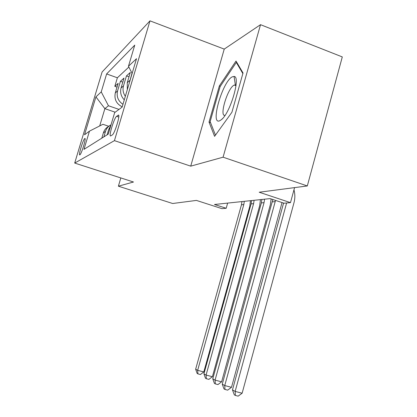 <?xml version="1.0" encoding="UTF-8"?>
<svg xmlns="http://www.w3.org/2000/svg" width="417" height="417" viewBox="0 0 417 417"><rect width="100%" height="100%" fill="white"/><g stroke="black" fill="none" stroke-linecap="round" stroke-linejoin="round"><path stroke-width="0.63" d="M79.861 154.853L79.902 154.832C81.586 153.925 86.679 136.859 84.755 138.569L84.745 138.574C83.056 139.549 78.042 156.245 79.861 154.853M149.984 20.85L102.092 72.016L74.7 163.068L114.44 140.638L149.984 20.85L224.237 49.102L190.725 166.148L223.079 157.188L260.526 24.676L224.237 49.102M260.526 24.676L342.3 56.926L307.308 185.956L259.207 192.227L290.477 202.646L294.574 187.614M120.826 177.929L118.392 186.19L172.659 203.506L196.417 200.41L221.922 208.646L226.191 208.271L227.646 203.095M223.079 157.188L307.308 185.956M127.315 89.65L127.258 82.67L130.297 72.454L126.471 75.889L129.004 76.796M124.287 99.856C121.013 96.41 119.94 92.444 121.071 87.951L124.011 78.094L120.445 81.289L122.806 82.128M290.477 202.646L283.987 203.215L270.101 198.601L214.494 204.486L226.191 208.271M118.126 115.248L116.604 116.322C114.06 117.875 108.144 137.803 110.818 135.838L112.335 134.915C114.93 133.43 120.998 112.788 118.126 115.248L118.725 115.457M108.811 126.294L102.916 124.297L89.452 131.157L83.984 149.369L108.264 134.107L114.67 112.595L122.134 107.101L136.51 58.698L128.462 66.272L134.759 45.119L106.622 73.945L101.237 91.896L108.456 105.756L104.875 108.655L99.705 125.934M89.452 131.157L84.536 134.774L95.926 96.895L101.237 91.896M128.858 67.048L117.375 77.781L114.821 86.335L117.026 87.111M122.217 106.82C116.359 103.885 114.055 99.241 115.306 92.876L118.152 83.348L114.821 86.335M122.963 104.313C118.12 101.018 116.322 96.567 117.563 90.948L120.445 81.289M125.335 96.317C123.114 93.059 122.499 89.582 123.495 85.886L126.471 75.889M129.452 82.467L132.017 73.189M110.88 125.324L108.764 129.27L107.106 134.837M103.875 136.87L105.496 131.418C106.444 128.436 108.284 126.242 111.021 124.839M108.722 126.372C106.085 127.769 104.313 129.911 103.395 132.804L101.79 138.178M190.725 166.148L114.44 140.638M118.392 186.19L133.482 182.01L74.7 163.068M115.196 112.209L104.875 108.655L95.926 96.895M119.001 109.405L108.456 105.756M132.137 73.423L128.462 66.272M117.375 77.781L106.622 73.945M236.006 61.033L219.347 85.938L209.021 122.082L214.588 136.349L231.909 112.267L243.033 72.97L236.006 61.033M210.543 122.619L209.021 122.082M220.312 86.298L219.347 85.938M283.576 203.079L232.472 389.911L235.146 391.417L242.131 393.221L294.001 202.688C295.132 198.409 295.127 194.119 293.975 189.808M286.615 202.985L235.146 391.417L235.36 395.431L234.286 394.816L232.472 389.911M242.131 393.221L238.149 396.15L235.36 395.431M219.733 120.768L221.49 119.606C230.434 112.746 240.995 76.384 234.067 76.436L232.222 76.848C222.443 81.529 209.866 125.553 219.733 120.768M236.032 85.344L235.35 84.912L234.083 85.151C227.64 87.945 218.956 116.911 225.044 115.342M215.469 135.118L210.142 121.602L220.145 86.543L236.319 62.441L242.861 73.585M236.976 62.686L236.319 62.441M275.533 200.405L224.742 385.563L231.492 387.32L282.033 202.563M272.833 199.508L222.261 384.166L224.742 385.563L224.977 389.452L223.981 388.879L222.261 384.166M231.492 387.32L227.672 390.15L224.977 389.452M264.571 199.185L264.044 202.662L215.073 380.127L221.609 381.831L270.325 204.737L271.128 198.94M261.886 199.472L261.36 202.917L212.764 378.829L215.073 380.127L215.328 383.895L214.401 383.359L212.764 378.829M221.609 381.831L217.94 384.573L215.328 383.895M254.099 200.296L253.583 203.658L206.071 375.065L212.399 376.723L259.682 205.659L260.458 199.623M251.587 200.561L251.076 203.892L203.913 373.851L206.071 375.065L206.342 378.714L205.477 378.219L203.913 373.851M212.399 376.723L208.87 379.376L206.342 378.714M244.299 201.333L243.804 204.585L197.658 370.338L203.798 371.948L249.72 206.519L250.476 200.676M241.949 201.583L241.453 204.804L195.646 369.201L197.658 370.338L197.945 373.882L197.137 373.413L195.646 369.201M203.798 371.948L200.4 374.523L197.945 373.882M115.306 92.876L117.563 90.948M121.071 87.951L123.495 85.886M127.258 82.67L129.864 80.445M108.764 129.27L109.932 128.504M103.395 132.804L105.496 131.418M118.782 117.041L116.63 116.301M275.256 201.599L272.379 201.875M264.044 202.662L261.36 202.917M253.583 203.658L251.076 203.892M243.804 204.585L241.453 204.804M118.777 117.068L116.604 116.322M85.078 138.689L84.745 138.574M235.35 84.912L234.067 76.436M222.621 118.485L221.49 119.606M235.991 85.673L234.297 85.047"/></g></svg>
